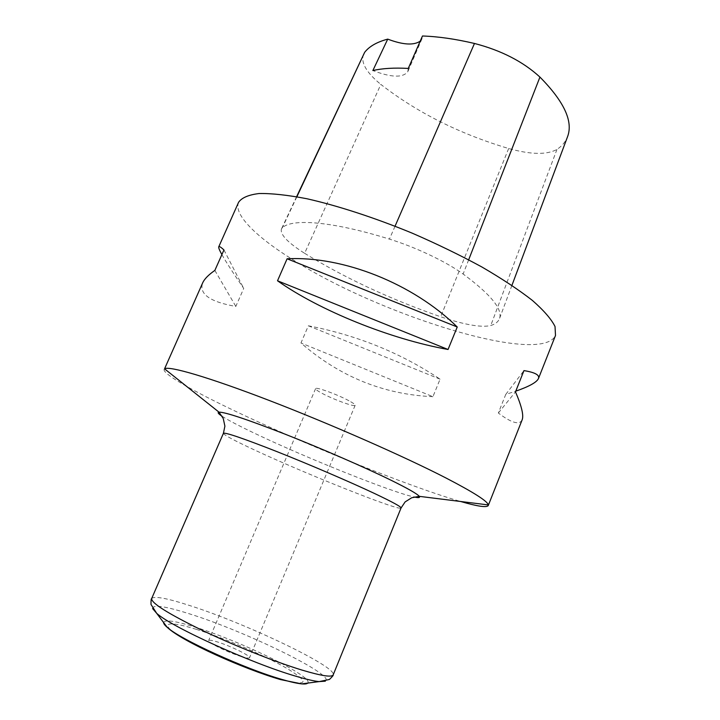<?xml version="1.0" encoding="UTF-8"?>
<svg xmlns="http://www.w3.org/2000/svg" width="720" height="720" viewBox="0 0 720 720"><rect width="100%" height="100%" fill="white"/><g stroke="black" fill="none" stroke-linecap="round" stroke-linejoin="round"><path stroke-width="0.54" stroke-dasharray="3.6 2.7" d="M241.623 656.64C228.708 652.878 206.928 642.231 208.638 640.575C209.133 639.855 211.905 640.269 216.963 641.799C229.815 645.624 251.019 655.947 249.552 657.738C249.129 658.44 246.483 658.08 241.623 656.64M348.939 400.752C337.545 394.506 315.504 386.532 315.585 388.638C315.45 389.376 317.637 390.96 322.137 393.363C333.54 399.537 355.005 407.322 355.158 405.297C355.32 404.604 353.25 403.083 348.939 400.752M164.133 369.324C162.369 373.446 189.765 389.241 228.825 408.078C299.709 442.386 407.754 486.216 460.557 501.471M238.608 202.257C233.181 214.569 256.752 237.321 293.238 259.956C379.314 314.901 541.152 366.003 555.498 335.466M221.886 254.601C226.125 262.134 233.397 273.411 243.729 288.441L235.818 306.423C210.006 301.896 198.945 294.075 202.626 282.978M432.927 396.675C383.67 394.533 339.678 376.641 300.969 342.99L308.349 325.791C357.075 335.214 400.986 353.016 440.073 379.179L432.927 396.675L300.969 342.99M522.108 419.922C519.426 425.268 511.497 422.973 498.33 413.019L505.755 394.416L515.781 391.158M304.623 253.305C345.033 278.1 390.384 299.25 440.694 316.773C464.508 324.801 481.194 327.717 490.752 325.539C495.297 324.108 498.195 321.849 499.446 318.753C503.064 309.501 490.959 294.588 463.122 274.023C446.013 261.612 415.62 247.158 389.43 239.112C332.199 221.247 291.42 218.241 282.267 227.88L281.421 229.05C279.999 234.531 287.73 242.613 304.623 253.305L380.826 84.402C417.213 112.626 459.828 134.001 508.653 148.518C530.829 154.674 546.939 154.971 556.965 149.4C562.032 146.034 565.56 141.804 567.549 136.71M363.501 54.225C360.612 62.568 366.381 72.621 380.826 84.402M420.21 41.166L421.956 38.826L422.478 36M408.267 68.427L407.862 71.559C403.047 77.976 391.383 77.634 372.87 70.542M214.848 270.414L235.818 306.423M223.956 249.957L243.729 288.441M308.349 325.791L440.073 379.179M498.33 413.019L515.493 391.869M505.755 394.416L523.962 370.602M163.611 622.53C164.781 619.434 175.05 620.883 194.418 626.886C240.129 640.773 314.505 677.106 307.701 683.1M196.227 629.325C224.397 638.1 265.158 655.677 287.496 668.736C310.734 683.064 307.854 686.493 278.838 679.023C249.579 670.554 200.439 649.251 179.316 635.94C157.743 622.503 167.832 620.397 196.227 629.325M152.631 608.58C152.802 604.341 165.24 606.141 189.945 613.998C245.7 631.422 336.573 675.639 325.341 681.183M151.659 598.554C154.215 595.791 167.211 598.221 190.647 605.844C246.51 623.709 337.311 666.954 333.189 674.865M223.407 433.314C223.947 435.096 235.143 441.027 256.986 451.116C308.943 475.227 400.509 511.659 401.049 507.996M222.021 416.214C228.393 420.336 239.814 426.294 256.284 434.097C306.972 458.226 392.346 492.444 414.234 497.016M508.653 148.518L440.694 316.773M556.965 149.4L490.752 325.539M468.675 259.794L463.122 274.023M395.055 226.188L389.43 239.112M296.874 196.758L282.267 227.88M315.585 388.638L208.638 640.575M355.158 405.297L249.552 657.738M511.938 285.354L499.446 318.753M296.604 196.713L281.421 229.05M421.956 38.826L407.862 71.559"/><path stroke-width="1.08" d="M460.557 501.471C477.495 506.385 486.72 507.753 488.241 505.566L488.286 504.927C487.71 501.318 473.76 492.417 446.427 478.224C404.406 456.561 330.606 424.071 269.433 400.545C208.143 376.956 168.669 365.589 164.556 368.838L202.626 282.978C204.354 279.054 208.431 274.869 214.848 270.414L223.956 249.957C220.815 247.068 219.078 246.024 218.745 246.816C218.43 247.671 219.474 250.263 221.886 254.601M515.781 391.158C529.128 386.514 536.688 382.32 538.443 378.585L555.498 335.466L555.03 326.52C551.331 319.131 543.789 310.437 532.413 300.447C518.841 289.854 501.984 278.694 481.842 266.967C460.17 255.186 436.914 243.9 412.083 233.109C374.517 217.656 337.635 205.668 306.828 198.729C287.613 195.039 271.692 193.302 259.083 193.527C248.589 194.814 241.767 197.721 238.608 202.257L218.745 246.816M538.443 378.585C539.91 375.093 535.077 372.429 523.962 370.602L515.493 391.869C521.694 406.215 523.899 415.566 522.108 419.922L488.241 505.566M277.515 280.782C319.392 310.437 390.042 339.066 448.047 349.488L457.245 326.997C412.956 283.536 343.044 255.843 287.1 258.786L277.515 280.782L448.047 349.488M511.938 285.354L567.549 136.71C573.345 121.491 564.147 101.619 539.937 77.085C523.107 61.632 501.282 50.427 474.471 43.461C455.418 38.997 438.084 36.504 422.478 36L408.267 68.427C394.245 67.644 382.446 68.346 372.87 70.542L387.729 39.123C376.911 42.021 369.225 46.422 364.662 52.326L296.604 196.713M387.729 39.123C402.903 44.865 413.73 45.549 420.21 41.166M457.245 326.997L287.1 258.786M307.701 683.1C306.963 683.91 304.965 684.171 301.707 683.883C297.207 683.451 290.673 681.984 282.105 679.482C245.583 669.141 179.982 639.216 167.247 627.354C164.754 625.239 163.548 623.628 163.611 622.53M325.341 681.183L319.113 681.606C313.875 681.075 306.108 679.275 295.821 676.206C251.892 663.525 171.369 626.913 156.69 613.332L152.631 608.58M333.189 674.865C331.902 677.511 321.471 675.9 301.896 670.05C275.049 661.869 233.424 645.291 201.186 629.838C167.679 613.422 151.173 603 151.659 598.554C151.164 598.509 150.948 600.48 151.011 604.476L156.69 613.332L167.247 627.354C182.088 641.547 243.936 669.006 280.539 679.59L301.707 683.883L319.113 681.606L329.418 679.464C332.316 676.719 333.576 675.18 333.189 674.865L401.049 507.996C401.319 506.817 392.454 501.975 374.463 493.461C349.731 481.806 309.537 464.544 277.092 451.674C243.189 438.354 225.297 432.234 223.407 433.314L151.659 598.554M414.234 497.016C418.608 497.961 420.291 497.736 419.265 496.341C417.303 493.875 407.673 488.403 390.384 479.907C363.96 466.992 321.129 448.362 284.958 434.115C247.068 419.373 225.081 412.047 218.988 412.146C217.278 412.398 218.286 413.748 222.021 416.214M539.937 77.085L468.675 259.794M474.471 43.461L395.055 226.188M364.662 52.326L296.874 196.758M164.556 368.838L218.988 412.146L223.263 418.536L224.901 426.168L223.407 433.314M401.049 507.996L405.117 501.921L411.705 497.754L419.265 496.341L488.286 504.927"/></g></svg>
